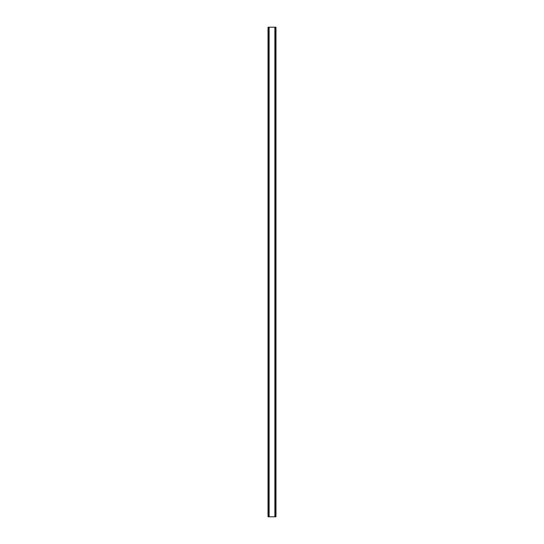 <?xml version="1.0" encoding="UTF-8"?>
<svg xmlns="http://www.w3.org/2000/svg" width="544" height="544" viewBox="0 0 544 544"><rect width="100%" height="100%" fill="white"/><g stroke="black" fill="none" stroke-linecap="round" stroke-linejoin="round"><path stroke-width="0.82" d="M275.924 27.2L268.022 27.2L268.022 516.8L275.978 516.8L275.978 27.2L275.924 516.8M268.879 27.2L268.879 516.8M268.96 27.2L268.96 516.8M269.124 27.2L269.124 516.8M274.876 27.2L274.876 516.8M275.04 27.2L275.04 516.8M275.121 27.2L275.121 516.8M268.076 27.2L268.076 516.8M268.144 27.2L268.144 516.8M268.246 27.2L268.246 516.8M275.754 27.2L275.754 516.8M275.856 27.2L275.856 516.8"/></g></svg>
